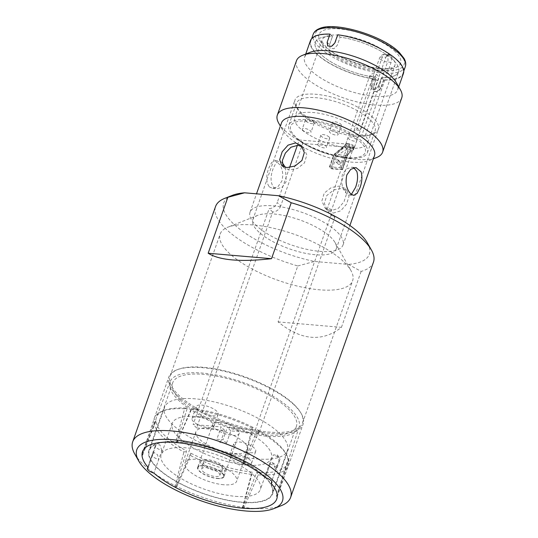 <?xml version="1.0" encoding="UTF-8"?>
<svg xmlns="http://www.w3.org/2000/svg" width="538" height="538" viewBox="0 0 538 538"><rect width="100%" height="100%" fill="white"/><g stroke="black" fill="none" stroke-linecap="round" stroke-linejoin="round"><path stroke-width="0.4" stroke-dasharray="2.69 2.02" d="M161.891 450.474L159.847 444.778L156.202 444.886A6.974 2.428 -160.6 0 0 156.094 444.919A6.974 2.428 -160.6 0 0 155.327 445.605A6.974 2.428 -160.6 0 0 156.141 447.428A6.974 2.428 -160.6 0 0 161.891 450.474L153.908 473.131L158.697 459.553L157.506 454.724L154.056 452.539L153 453.964L148.219 467.542L156.094 444.919M177.21 395.464A71.157 24.741 -160.6 0 0 249.269 430.097A71.157 24.741 -160.6 0 0 303.102 424.152A71.157 24.741 -160.6 0 0 301.367 413.809A71.157 24.741 -160.6 0 0 294.763 405.571A71.157 24.741 -160.6 0 0 235.469 374.32A71.157 24.741 -160.6 0 0 176.706 369.909A71.157 24.741 -160.6 0 0 168.871 376.882A71.157 24.741 -160.6 0 0 177.21 395.464M270.123 464.032L265.342 477.61L273.324 454.946L277.393 454.886L279.014 460.535L271.031 483.198L275.819 469.62A6.974 2.428 -160.6 0 0 276.31 469.371A6.974 2.428 -160.6 0 0 276.693 468.894A6.974 2.428 -160.6 0 0 275.88 467.078A6.974 2.428 -160.6 0 0 270.123 464.032L272.544 462.66L275.819 469.62M294.286 404.684A70.229 24.418 19.4 0 1 300.803 412.814A70.229 24.418 19.4 0 1 302.517 423.023A70.229 24.418 19.4 0 1 249.383 428.887A70.229 24.418 19.4 0 1 178.273 394.71A70.229 24.418 19.4 0 1 170.042 376.371A70.229 24.418 19.4 0 1 177.769 369.492A70.229 24.418 19.4 0 1 235.765 373.843A70.229 24.418 19.4 0 1 294.286 404.684M344.401 262.376A70.229 24.418 19.4 0 1 350.917 270.506A70.229 24.418 19.4 0 1 352.632 280.715A70.229 24.418 19.4 0 1 299.498 286.586A70.229 24.418 19.4 0 1 228.388 252.403A70.229 24.418 19.4 0 1 220.15 234.064A70.229 24.418 19.4 0 1 227.883 227.184A70.229 24.418 19.4 0 1 285.88 231.535A70.229 24.418 19.4 0 1 344.401 262.376M257.695 215.355A44.183 15.367 19.4 0 0 252.826 219.679A44.183 15.367 19.4 0 0 258.011 231.219A44.183 15.367 -160.6 0 0 302.746 252.726A44.183 15.367 -160.6 0 0 336.176 249.033A44.183 15.367 -160.6 0 0 335.093 242.611A44.183 15.367 -160.6 0 0 330.998 237.493A44.183 15.367 19.4 0 0 294.178 218.092A44.183 15.367 19.4 0 0 257.695 215.355L227.883 227.184M279.014 460.535A6.974 2.428 -160.6 0 0 279.888 459.815A6.974 2.428 -160.6 0 0 279.72 458.8A6.974 2.428 -160.6 0 0 279.074 457.993A6.974 2.428 -160.6 0 0 273.324 454.946M134.742 453.978A83.713 29.113 -160.6 0 0 142.509 463.669A83.713 29.113 -160.6 0 0 212.268 500.434A83.713 29.113 -160.6 0 0 281.394 505.619M278.085 321.899L341.442 327.346C322.309 342.363 301.186 340.547 278.085 321.899L297.783 265.967A83.713 29.113 19.4 0 1 225.355 228.415A83.713 29.113 19.4 0 1 215.543 206.552M232.214 195.395A77.203 26.846 -160.6 0 0 238.495 228.179A77.203 26.846 -160.6 0 0 314.501 261.468L348.483 264.393L361.139 271.414A83.713 29.113 19.4 0 0 373.459 262.161M367.461 243.021A77.203 26.846 19.4 0 1 348.483 264.393M250.029 212.221A49.301 17.142 19.4 0 0 255.812 225.099A49.301 17.142 -160.6 0 0 305.732 249.094A49.301 17.142 -160.6 0 0 343.029 244.972A49.301 17.142 -160.6 0 0 337.252 232.1A49.301 17.142 19.4 0 0 287.332 208.105A49.301 17.142 19.4 0 0 250.029 212.221L256.512 193.828M373.251 87.627L373.903 91.352L377.77 91.79L380.931 88.293L383.829 80.061L381.415 77.694L378.517 85.919L375.363 89.429L371.496 88.985L370.83 85.26L373.728 77.028A44.183 15.367 19.4 0 1 320.433 53.955A44.183 15.367 19.4 0 1 315.255 42.415A44.183 15.367 19.4 0 1 332.444 36.49L330.245 34.331A48.83 16.981 -160.6 0 0 310.87 40.868A48.83 16.981 -160.6 0 0 316.593 53.625A48.83 16.981 -160.6 0 0 375.928 79.187L373.029 87.412L373.688 91.137L377.494 91.601L380.709 88.071L378.517 85.919L375.349 89.436L371.496 88.985L370.83 85.26L373.251 87.627L376.143 79.402A49.301 17.142 19.4 0 1 316.209 53.592A49.301 17.142 19.4 0 1 310.426 40.713M403.426 73.464A49.301 17.142 19.4 0 1 383.829 80.061M396.425 82.751A49.301 17.142 19.4 0 1 397.636 89.913A49.301 17.142 19.4 0 1 360.332 94.036A49.301 17.142 19.4 0 1 310.413 70.041A49.301 17.142 19.4 0 1 304.636 57.169A49.301 17.142 19.4 0 1 310.063 52.334M269.282 186.847L272.719 188.434L277.964 186.693L281.845 181.091C283.432 175.18 282.8 169.752 279.962 164.81L275.106 160.633L271.623 162.53L268.738 168.212C265.92 176.034 266.102 182.248 269.282 186.847M374.461 155.724A49.301 17.142 19.4 0 1 369.028 160.553A49.301 17.142 19.4 0 1 328.321 157.499A49.301 17.142 19.4 0 1 287.238 135.845A49.301 17.142 19.4 0 1 282.665 130.135A49.301 17.142 19.4 0 1 281.461 122.973M333.163 213.095L340.635 210.869L346.526 204.225L349.001 196.424L347.023 190.546L341.852 188.414L333.695 189.975L326.734 195.57L324.367 203.472L327.474 210.452L333.163 213.095M327.756 46.026L331.778 46.537L335.033 43.215L337.931 34.99L340.124 37.149A44.183 15.367 19.4 0 1 393.419 60.229A44.183 15.367 19.4 0 0 340.124 37.149L337.232 45.374L333.883 48.723L330.05 48.279L329.545 44.715L332.444 36.49L329.545 44.715L327.353 42.556L329.545 44.715L330.043 48.279L333.903 48.709L337.232 45.374L340.124 37.149L337.709 34.775M285.315 167.365L286.277 181.467L282.329 187.069L276.976 188.804L273.506 187.211C270.385 182.617 270.271 176.41 273.163 168.596L275.994 162.9L279.37 160.996L282.174 162.51M353.762 167.789L351.711 167.217L346.358 168.952L342.417 174.547C340.796 182.469 342.155 188.784 346.492 193.485L349.323 195.018L351.368 194.42M283.075 166.524L284.104 167.863L289.242 169.961L297.447 168.441L304.441 162.947L306.821 154.971L303.654 147.957L302.336 146.867M330.756 210.735L325.039 208.065L321.865 201.01L324.226 193.108L331.247 187.58L339.451 186.054L344.589 188.152L346.499 193.969L344.017 201.757L338.2 208.468L330.756 210.735M336.176 249.033L398.604 71.762A44.183 15.367 19.4 0 0 393.419 60.229A44.183 15.367 19.4 0 1 398.604 71.762A44.183 15.367 19.4 0 1 381.415 77.694L378.517 85.919L380.931 88.293M376.143 79.402L373.728 77.028A44.183 15.367 19.4 0 1 320.433 53.955A44.183 15.367 19.4 0 1 315.255 42.415A44.183 15.367 19.4 0 1 332.444 36.49L330.245 34.331M401.745 97.835A55.811 19.408 -160.6 0 1 359.519 102.502A55.811 19.408 -160.6 0 1 303.008 75.34A55.811 19.408 19.4 0 1 296.465 60.76M278.711 123.162A55.811 19.408 19.4 0 0 283.889 129.624A55.811 19.408 -160.6 0 0 330.393 154.137A55.811 19.408 -160.6 0 0 376.486 157.594M297.783 265.967L314.501 261.468M341.442 327.346L361.139 271.414M276.579 495.915L287.911 459.674L288.96 461.093L277.245 495.854M288.96 461.093A71.157 24.741 -160.6 0 0 286.808 455.148A71.157 24.741 -160.6 0 0 280.204 446.903A71.157 24.741 -160.6 0 0 258.973 431.644L257.359 429.667L243.579 463.507M244.508 463.702L258.973 431.644M242.833 507.892L256.639 472.505A69.422 24.143 -160.6 0 0 287.527 463.151A69.422 24.143 -160.6 0 0 287.884 461.503L276.579 496.002M175.886 487.347L190.701 453.144A69.422 24.143 -160.6 0 0 252.497 472.149L242.625 507.872M142.671 454.832L156.033 420.958A69.422 24.143 -160.6 0 0 164.628 435.39A69.422 24.143 -160.6 0 0 186.585 450.965L175.677 487.24M178.071 399.774A68.366 23.773 -160.6 0 0 247.608 433.124A68.366 23.773 -160.6 0 0 299.094 427.118A68.366 23.773 -160.6 0 0 291.004 409.485A68.366 23.773 -160.6 0 0 222.093 376.277A68.366 23.773 -160.6 0 0 170.136 381.704A68.366 23.773 -160.6 0 0 178.071 399.774M287.911 459.674A69.422 24.143 -160.6 0 0 285.752 453.285A69.422 24.143 -160.6 0 0 279.316 445.249A69.422 24.143 -160.6 0 0 257.359 429.667M176.417 442.855L187.305 408.134A69.422 24.143 -160.6 0 0 164.137 410.46A69.422 24.143 -160.6 0 0 156.571 417.037A69.422 24.143 -160.6 0 0 156.06 419.136L142.678 454.738M243.371 463.393L253.243 427.488A69.422 24.143 -160.6 0 0 191.447 408.49L176.625 442.875M156.033 420.958L153.908 422.612L142.012 454.892M153.908 422.612A71.157 24.741 -160.6 0 0 162.658 436.802A71.157 24.741 -160.6 0 0 183.888 452.061L186.585 450.965M174.749 487.045L183.888 452.061M180.378 399.976A65.575 22.804 19.4 0 1 172.685 382.848A65.575 22.804 19.4 0 1 222.302 377.367A65.575 22.804 19.4 0 1 288.704 409.284A65.575 22.804 19.4 0 1 296.391 426.412A65.575 22.804 19.4 0 1 246.774 431.893A65.575 22.804 19.4 0 1 180.378 399.976M264.952 476.735A65.575 22.804 -160.6 0 0 198.549 444.818A65.575 22.804 -160.6 0 0 148.932 450.299A65.575 22.804 -160.6 0 0 156.619 467.428A65.575 22.804 -160.6 0 0 223.021 499.345A65.575 22.804 -160.6 0 0 272.638 493.864A65.575 22.804 -160.6 0 0 264.952 476.735M221.925 473.036A13.49 4.687 19.4 0 1 223.552 476.419A13.49 4.687 19.4 0 1 213.505 477.737A13.49 4.687 19.4 0 1 199.645 471.127A13.49 4.687 19.4 0 1 198.119 467.461A13.49 4.687 19.4 0 1 208.475 466.52A13.49 4.687 19.4 0 1 221.925 473.036M202.503 464.59A12.838 4.465 -160.6 0 0 215.691 470.885A12.838 4.465 -160.6 0 0 225.254 469.627A12.838 4.465 -160.6 0 0 223.707 466.412A12.838 4.465 -160.6 0 0 210.903 460.212A12.838 4.465 -160.6 0 0 201.051 461.106A12.838 4.465 -160.6 0 0 202.503 464.59M221.555 466.231A10.229 3.558 19.4 0 1 222.712 469.008A10.229 3.558 19.4 0 1 214.857 469.721A10.229 3.558 19.4 0 1 204.655 464.778A10.229 3.558 19.4 0 1 203.418 462.216A10.229 3.558 19.4 0 1 211.037 461.214A10.229 3.558 19.4 0 1 221.555 466.231M202.873 471.402A9.583 3.329 -160.6 0 0 212.429 476.029A9.583 3.329 -160.6 0 0 219.78 475.363A9.583 3.329 -160.6 0 0 218.697 472.761A9.583 3.329 -160.6 0 0 208.852 468.067A9.583 3.329 -160.6 0 0 201.716 469.001A9.583 3.329 -160.6 0 0 202.873 471.402M253.243 427.488L252.14 428.019L243.109 462.962M252.14 428.019A71.157 24.741 -160.6 0 0 191.501 409.371L191.447 408.49M176.901 442.606L191.501 409.371M187.305 408.134L184.615 408.786L175.496 442.485M184.615 408.786A71.157 24.741 -160.6 0 0 162.153 411.247A71.157 24.741 -160.6 0 0 154.319 418.214A71.157 24.741 -160.6 0 0 153.955 419.579L156.06 419.136M142.019 454.274L153.955 419.579M190.701 453.144L190.721 455.686L176.141 487.784M190.721 455.686A71.157 24.741 -160.6 0 0 251.367 474.328L252.497 472.149M242.356 508.141L251.367 474.328M243.754 508.262L258.247 474.92L256.639 472.505M258.247 474.92A71.157 24.741 -160.6 0 0 288.55 465.484A71.157 24.741 -160.6 0 0 288.906 464.126L287.884 461.503M277.231 496.473L288.906 464.126M195.402 398.853A65.111 22.643 -160.6 0 0 164.581 407.273A65.111 22.643 -160.6 0 0 191.689 438.262A65.111 22.643 -160.6 0 0 256.586 458.934A65.111 22.643 -160.6 0 0 287.406 450.521A65.111 22.643 -160.6 0 0 260.298 419.532A65.111 22.643 -160.6 0 0 195.402 398.853M197.601 409.62A11.628 4.042 19.4 0 1 196.236 406.58A11.628 4.042 19.4 0 1 205.032 405.612A11.628 4.042 19.4 0 1 216.807 411.267A11.628 4.042 19.4 0 1 218.166 414.307A11.628 4.042 19.4 0 1 209.369 415.275A11.628 4.042 19.4 0 1 197.601 409.62M235.18 446.527A11.628 4.042 19.4 0 1 233.822 443.487A11.628 4.042 19.4 0 1 242.618 442.518A11.628 4.042 19.4 0 1 254.387 448.174A11.628 4.042 19.4 0 1 255.752 451.214A11.628 4.042 19.4 0 1 246.955 452.182A11.628 4.042 19.4 0 1 235.18 446.527M219.437 422.458A13.954 4.849 19.4 0 1 233.344 426.89A13.954 4.849 19.4 0 1 239.154 433.534A13.954 4.849 19.4 0 1 232.55 435.336A13.954 4.849 19.4 0 1 218.643 430.904A13.954 4.849 19.4 0 1 212.833 424.26A13.954 4.849 19.4 0 1 219.437 422.458M241.38 502.122A65.111 22.643 19.4 0 1 176.477 481.449A65.111 22.643 19.4 0 1 149.376 450.454A65.111 22.643 19.4 0 1 180.196 442.041A65.111 22.643 19.4 0 1 245.093 462.72A65.111 22.643 19.4 0 1 272.201 493.709A65.111 22.643 19.4 0 1 241.38 502.122M235.476 496.332A52.556 18.272 -160.6 0 0 260.358 489.54A52.556 18.272 -160.6 0 0 238.475 464.523A52.556 18.272 -160.6 0 0 186.094 447.838A52.556 18.272 -160.6 0 0 161.218 454.623A52.556 18.272 -160.6 0 0 183.095 479.64A52.556 18.272 -160.6 0 0 235.476 496.332M197.103 416.58A52.556 18.272 19.4 0 1 249.484 433.265A52.556 18.272 19.4 0 1 271.36 458.282A52.556 18.272 19.4 0 1 246.485 465.074A52.556 18.272 19.4 0 1 194.104 448.383A52.556 18.272 19.4 0 1 172.227 423.366A52.556 18.272 19.4 0 1 197.103 416.58M250.19 460.104A11.628 4.042 -160.6 0 0 238.415 454.442A11.628 4.042 -160.6 0 0 229.618 455.417A11.628 4.042 -160.6 0 0 230.984 458.45A11.628 4.042 -160.6 0 0 242.752 464.112A11.628 4.042 -160.6 0 0 251.555 463.137A11.628 4.042 -160.6 0 0 250.19 460.104M212.604 423.198A11.628 4.042 -160.6 0 0 200.835 417.535A11.628 4.042 -160.6 0 0 192.032 418.51A11.628 4.042 -160.6 0 0 193.398 421.543A11.628 4.042 -160.6 0 0 205.173 427.206A11.628 4.042 -160.6 0 0 213.969 426.23A11.628 4.042 -160.6 0 0 212.604 423.198M208.899 428.161A27.438 9.543 -160.6 0 0 195.913 431.711A27.438 9.543 -160.6 0 0 207.338 444.771A27.438 9.543 -160.6 0 0 234.682 453.487A27.438 9.543 -160.6 0 0 247.675 449.936A27.438 9.543 -160.6 0 0 236.249 436.876A27.438 9.543 -160.6 0 0 208.899 428.161M223.68 484.745A27.438 9.543 19.4 0 1 196.33 476.029A27.438 9.543 19.4 0 1 184.904 462.969A27.438 9.543 19.4 0 1 197.897 459.425A27.438 9.543 19.4 0 1 225.24 468.134A27.438 9.543 19.4 0 1 236.666 481.194A27.438 9.543 19.4 0 1 223.68 484.745M217.339 478.517A13.954 4.849 -160.6 0 0 223.949 476.715A13.954 4.849 -160.6 0 0 218.139 470.077A13.954 4.849 -160.6 0 0 204.232 465.646A13.954 4.849 -160.6 0 0 197.628 467.448A13.954 4.849 -160.6 0 0 203.431 474.086A13.954 4.849 -160.6 0 0 217.339 478.517M301.475 113.975A41.621 14.472 19.4 0 1 297.608 109.153A41.621 14.472 19.4 0 1 296.593 103.108A41.621 14.472 19.4 0 1 328.086 99.631A41.621 14.472 19.4 0 1 370.238 119.887A41.621 14.472 19.4 0 1 375.114 130.761A41.621 14.472 19.4 0 1 370.534 134.836A41.621 14.472 19.4 0 1 336.156 132.254A41.621 14.472 19.4 0 1 301.475 113.975M373.143 117.809A44.183 15.367 -160.6 0 0 328.409 96.302A44.183 15.367 -160.6 0 0 294.979 99.994A44.183 15.367 -160.6 0 0 296.055 106.416A44.183 15.367 -160.6 0 0 300.157 111.534A44.183 15.367 -160.6 0 0 336.97 130.936A44.183 15.367 -160.6 0 0 373.459 133.673A44.183 15.367 -160.6 0 0 378.322 129.349A44.183 15.367 -160.6 0 0 373.143 117.809M375.928 79.187L373.728 77.028L370.83 85.26L373.029 87.412M378.322 129.349L398.604 71.762A44.183 15.367 19.4 0 1 381.415 77.694L383.607 79.846A48.83 16.981 -160.6 0 0 402.989 73.309A48.83 16.981 -160.6 0 0 397.266 60.559A48.83 16.981 -160.6 0 0 337.931 34.99M351.153 158.313L343.399 157.627L323.19 152.55C313.197 148.986 304.804 144.668 297.998 139.598A41.621 14.472 19.4 0 0 351.153 158.313A41.621 14.472 19.4 0 0 363.305 156.598A41.621 14.472 -160.6 0 0 367.373 152.731A41.621 14.472 -160.6 0 0 362.498 141.864A41.621 14.472 -160.6 0 0 330.574 124.453A41.621 14.472 19.4 0 0 288.852 125.085L296.593 103.108M297.998 139.598A41.621 14.472 19.4 0 1 293.735 135.953A41.621 14.472 19.4 0 1 288.852 125.085M318.261 145.435A4.654 1.614 19.4 0 1 317.716 144.224A4.654 1.614 19.4 0 1 321.233 143.834A4.654 1.614 19.4 0 1 325.947 146.094A4.654 1.614 19.4 0 1 326.492 147.311A4.654 1.614 19.4 0 1 322.975 147.701A4.654 1.614 19.4 0 1 318.261 145.435M302.813 130.263A4.654 1.614 19.4 0 1 302.269 129.046A4.654 1.614 19.4 0 1 305.786 128.663A4.654 1.614 19.4 0 1 310.493 130.922A4.654 1.614 19.4 0 1 311.038 132.14A4.654 1.614 19.4 0 1 307.521 132.53A4.654 1.614 19.4 0 1 302.813 130.263M337.656 133.256A4.654 1.614 19.4 0 1 338.2 134.473A4.654 1.614 19.4 0 1 334.683 134.863A4.654 1.614 19.4 0 1 329.976 132.597A4.654 1.614 19.4 0 1 329.431 131.386A4.654 1.614 19.4 0 1 332.948 130.996A4.654 1.614 19.4 0 1 337.656 133.256M345.423 147.768A4.654 1.614 19.4 0 1 344.878 146.558A4.654 1.614 19.4 0 1 348.402 146.168A4.654 1.614 19.4 0 1 353.11 148.434A4.654 1.614 19.4 0 1 353.654 149.645A4.654 1.614 19.4 0 1 350.137 150.035A4.654 1.614 19.4 0 1 345.423 147.768M356.297 139.382A4.654 1.614 -160.6 0 0 351.583 137.123A4.654 1.614 -160.6 0 0 348.066 137.506A4.654 1.614 -160.6 0 0 348.611 138.723A4.654 1.614 -160.6 0 0 353.325 140.99A4.654 1.614 -160.6 0 0 356.842 140.6A4.654 1.614 -160.6 0 0 356.297 139.382M361.812 135.287L365.315 135.583A38.602 13.423 19.4 0 1 367.555 143.121A38.602 13.423 19.4 0 1 338.348 146.349A38.602 13.423 19.4 0 1 299.262 127.56A38.602 13.423 19.4 0 1 294.737 117.479A38.602 13.423 19.4 0 1 321.354 113.7A38.602 13.423 19.4 0 1 360.077 130.438L356.566 130.135A5.582 1.944 -160.6 0 0 353.923 130.855A5.582 1.944 -160.6 0 0 354.582 132.314A5.582 1.944 -160.6 0 0 361.812 135.287L387.595 62.072A5.582 1.944 19.4 0 1 380.359 59.106A5.582 1.944 19.4 0 1 379.707 57.647A5.582 1.944 19.4 0 1 382.35 56.927A4.654 2.603 -85.1 0 1 384.011 54.647A4.654 2.603 -85.1 0 1 384.932 54.439A4.654 2.603 -85.1 0 1 385.981 54.957L389.815 55.286A38.602 13.423 19.4 0 1 390.258 55.717A38.602 13.423 19.4 0 1 390.689 56.147L391.63 58.85L391.099 62.374L387.595 62.072A4.654 2.603 -85.1 0 0 387.979 58.541A4.654 2.603 -85.1 0 0 386.856 55.817L390.689 56.147A38.602 13.423 -160.6 0 1 394.784 65.797L367.555 143.121M329.135 137.049A4.654 1.614 -160.6 0 0 324.421 134.782A4.654 1.614 -160.6 0 0 320.904 135.172A4.654 1.614 -160.6 0 0 321.448 136.39A4.654 1.614 -160.6 0 0 326.156 138.649A4.654 1.614 -160.6 0 0 329.68 138.266A4.654 1.614 -160.6 0 0 329.135 137.049M306.001 121.218A4.654 1.614 -160.6 0 0 310.708 123.478A4.654 1.614 -160.6 0 0 314.226 123.088A4.654 1.614 -160.6 0 0 313.681 121.877A4.654 1.614 -160.6 0 0 308.973 119.611A4.654 1.614 -160.6 0 0 305.45 120.001A4.654 1.614 -160.6 0 0 306.001 121.218M333.163 123.552A4.654 1.614 -160.6 0 0 337.871 125.811A4.654 1.614 -160.6 0 0 341.388 125.428A4.654 1.614 -160.6 0 0 340.843 124.211A4.654 1.614 -160.6 0 0 336.136 121.944A4.654 1.614 -160.6 0 0 332.618 122.334A4.654 1.614 -160.6 0 0 333.163 123.552M365.315 135.583L391.099 62.374M356.566 130.135L382.35 56.927L385.854 57.23L360.077 130.438M385.854 57.23L387.663 54.957L388.685 54.762L389.815 55.286A38.602 13.423 -160.6 0 0 350.742 36.833A38.602 13.423 -160.6 0 0 321.966 40.155A38.602 13.423 -160.6 0 0 326.492 50.236A38.602 13.423 -160.6 0 0 365.578 69.025A38.602 13.423 -160.6 0 0 394.784 65.797C395.484 65.347 393.339 67.23 392.693 67.257C382.7 73.121 337.965 60.317 325.907 46.591L322.686 42.603C322.195 42.172 321.704 39.361 321.966 40.155L294.737 117.479M383.607 79.846L380.709 88.071M341.092 168.125L339.888 167.627L329.464 166.894L330.883 168.421L332.087 168.919L342.518 169.652L341.092 168.125L345.443 155.785L346.754 157.076L346.418 157.439L336.432 156.578L333.916 154.796L334.246 154.433L344.233 155.294L345.443 155.785L352.847 145.119A4.654 1.614 -160.6 0 0 349.586 143.781L346.647 143.525A4.654 1.614 -160.6 0 0 345.759 144.056A4.654 1.614 -160.6 0 0 345.752 144.09A4.654 1.614 -160.6 0 0 345.752 144.507A4.654 1.614 -160.6 0 0 346.297 145.3A4.654 1.614 -160.6 0 0 347.42 146.148A4.654 1.614 -160.6 0 0 347.676 146.296A4.654 1.614 -160.6 0 0 347.918 146.43A4.654 1.614 19.4 0 0 349.142 146.988L350.682 147.493A4.654 1.614 -160.6 0 0 353.627 147.742L352.713 150.384L349.411 152.745L346.418 157.439L342.074 169.773M345.752 144.09L369.505 76.638A4.654 1.614 19.4 0 0 370.05 77.855A4.654 1.614 -160.6 0 0 374.757 80.115A4.654 1.614 -160.6 0 0 378.275 79.725L354.555 146.982A4.654 1.614 -160.6 0 0 354.522 146.76A4.654 1.614 -160.6 0 0 353.977 145.966A4.654 1.614 -160.6 0 0 352.847 145.119M329.572 167.136L333.916 154.796C338.409 151.669 342.35 148.239 345.752 144.507M338.22 161.131A1.392 1.049 -45.5 0 0 338.046 160.035A1.392 1.049 -45.5 0 0 336.889 159.907A1.392 1.049 -45.5 0 0 335.914 160.929A1.392 1.049 -45.5 0 0 336.089 162.025A1.392 1.049 -45.5 0 0 337.245 162.16A1.392 1.049 -45.5 0 0 338.22 161.131M354.555 146.982L353.627 147.742M340.406 163.276A1.392 1.049 -45.5 0 0 340.231 162.18A1.392 1.049 -45.5 0 0 339.075 162.052A1.392 1.049 -45.5 0 0 338.099 163.075A1.392 1.049 -45.5 0 0 338.274 164.171A1.392 1.049 -45.5 0 0 339.431 164.305A1.392 1.049 -45.5 0 0 340.406 163.276M347.42 146.148C342.625 148.306 338.557 151.615 335.228 156.081L330.883 168.421L342.403 169.409L346.754 157.076L335.228 156.081L330.883 168.421M280.742 205.94A7.438 5.602 -45.5 0 1 272.665 212.012L196.626 427.939L224.669 430.346L220.324 442.687L226.471 443.218L230.815 430.877L258.859 433.285L334.898 217.359A7.438 5.602 -45.5 0 1 332.383 216.135A7.438 5.602 -45.5 0 1 331.448 210.297L353.466 147.768L302.76 143.411L280.742 205.94L277.245 202.503A7.438 5.602 134.5 0 1 269.168 208.576L193.129 424.502L221.172 426.916L216.827 439.257L222.974 439.781L227.318 427.441L255.362 429.855L331.401 213.929A7.438 5.602 134.5 0 1 328.886 212.698A7.438 5.602 134.5 0 1 327.951 206.861L349.976 144.332L299.262 139.974L297.406 145.253M302.76 143.411L299.262 139.974M289.552 167.56L277.245 202.503M353.466 147.768L349.976 144.332M334.898 217.359L331.401 213.929M258.859 433.285L255.362 429.855M230.815 430.877L227.318 427.441M226.471 443.218L222.974 439.781M220.324 442.687L216.827 439.257M224.669 430.346L221.172 426.916M196.626 427.939L193.129 424.502M272.665 212.012L269.168 208.576M153 453.964A6.974 2.428 -160.6 0 0 152.51 454.206A6.974 2.428 -160.6 0 0 152.126 454.684A6.974 2.428 -160.6 0 0 152.94 456.506A6.974 2.428 -160.6 0 0 158.697 459.553M330.292 125.623A39.53 13.746 -160.6 0 0 291.139 125.253A39.53 13.746 -160.6 0 0 315.544 149.214A39.53 13.746 -160.6 0 0 361.381 156.148A39.53 13.746 -160.6 0 0 330.292 125.623M386.856 55.817L385.981 54.957M395.551 51.937A43.248 15.037 -160.6 0 0 339.505 28.911A43.248 15.037 -160.6 0 0 324.098 45.791A43.248 15.037 -160.6 0 0 380.144 68.817A43.248 15.037 -160.6 0 0 395.551 51.937M321.025 45.528A46.974 16.335 19.4 0 1 337.756 27.189A46.974 16.335 19.4 0 1 398.624 52.199A46.974 16.335 19.4 0 1 381.893 70.539A46.974 16.335 19.4 0 1 321.025 45.528M405.302 66.732A48.83 16.981 19.4 0 1 368.355 70.808A48.83 16.981 19.4 0 1 318.913 47.041A48.83 16.981 19.4 0 1 313.183 34.291M339.888 167.627L344.233 155.294C345.517 151.521 347.299 147.688 349.586 143.781M369.505 76.638A4.654 1.614 19.4 0 1 373.022 76.248A4.654 1.614 19.4 0 1 377.73 78.514A4.654 1.614 -160.6 0 1 378.275 79.725A4.654 4.654 0 0 0 377.151 74.863A4.654 4.654 0 0 0 369.505 76.638M346.297 145.3L334.569 155.442M346.647 143.525L334.246 154.433L329.902 166.773M332.087 168.919L336.432 156.578C340.5 152.994 345.248 149.968 350.682 147.493M342.403 169.409L346.754 157.076C348.846 152.503 351.435 149.066 354.522 146.76M353.977 145.966L346.095 156.43M331.448 210.297L327.951 206.861M288.55 465.484L303.102 424.152M300.803 412.814L301.367 413.809M302.517 423.023L352.632 280.715M335.093 242.611L350.917 270.506M170.042 376.371L220.15 234.064M177.769 369.492L176.706 369.909M154.319 418.214L168.871 376.882M154.056 452.539L152.126 454.684L147.345 468.268L155.327 445.605M272.544 462.66C277.467 466.379 276.33 463.783 276.693 468.894L279.888 459.815M277.816 455.444L279.72 458.8M397.636 89.913L398.725 86.806M343.029 244.972L349.888 225.483M304.636 57.169L305.732 54.056M252.826 219.679L294.979 99.994M284.104 167.863L281.67 165.475M327.474 210.452L325.039 208.065M303.654 147.957L301.219 145.563M347.023 190.546L344.589 188.152M272.719 188.434L276.976 188.804M349.323 195.018L353.513 195.381M275.106 160.633L279.37 160.996M351.711 167.217L355.974 167.58M282.665 130.135L280.365 126.08M369.028 160.553L373.365 158.831M299.094 427.118L287.527 463.151M285.752 453.285L286.808 455.148M170.136 381.704L156.571 417.037M172.685 382.848L148.932 450.299M296.391 426.412L272.638 493.864M225.254 469.627L223.552 476.419M201.051 461.106L198.119 467.461M219.78 475.363L222.712 469.008M201.716 469.001L203.418 462.216M164.137 410.46L162.153 411.247M164.581 407.273L149.376 450.454M287.406 450.521L272.201 493.709M271.36 458.282L260.358 489.54M172.227 423.366L161.218 454.623M229.618 455.417L233.822 443.487M251.555 463.137L255.752 451.214M192.032 418.51L196.236 406.58M213.969 426.23L218.166 414.307M195.913 431.711L184.904 462.969M247.675 449.936L236.666 481.194M239.154 433.534L223.949 476.715M212.833 424.26L197.628 467.448M297.608 109.153L296.055 106.416M370.534 134.836L373.459 133.673M367.373 152.731L375.114 130.761M348.066 137.506L344.878 146.558M356.842 140.6L353.654 149.645M388.685 54.762L384.932 54.439C383.332 53.887 381.59 54.957 379.707 57.647L353.923 130.855M403.769 71.097L402.989 73.309M311.65 38.655L310.87 40.868M320.904 135.172L317.716 144.224M329.68 138.266L326.492 147.311M314.226 123.088L311.038 132.14M305.45 120.001L302.269 129.046M341.388 125.428L338.2 134.473M332.618 122.334L329.431 131.386M345.759 144.056C341.569 149.887 342.861 147.439 339.041 150.109L333.829 154.52M329.464 166.894L333.809 154.554M354.522 147.183L352.713 150.384L349.411 152.745C347.037 155.166 348.12 153.034 346.869 157.291M342.518 169.652L346.862 157.318M340.231 162.18L338.046 160.035M338.274 164.171L336.089 162.025M332.383 216.135L328.886 212.698"/><path stroke-width="0.81" d="M176.746 442.592L176.901 442.606A71.157 24.741 19.4 0 1 242.53 462.66A71.157 24.741 19.4 0 1 243.109 462.962L243.371 463.393A70.458 24.499 19.4 0 1 243.579 463.507L244.508 463.702A71.157 24.741 19.4 0 1 265.342 477.61A6.974 2.428 19.4 0 1 271.905 482.478A6.974 2.428 19.4 0 1 271.529 482.956A6.974 2.428 19.4 0 1 271.031 483.198A71.157 24.741 19.4 0 1 276.74 499.008A71.157 24.741 19.4 0 1 225.718 505.572A71.157 24.741 19.4 0 1 153.908 473.131A6.974 2.428 19.4 0 1 147.345 468.268A6.974 2.428 19.4 0 1 148.219 467.542A71.157 24.741 19.4 0 1 142.509 451.738A71.157 24.741 19.4 0 1 193.539 445.175A71.157 24.741 19.4 0 1 265.342 477.61A6.974 2.428 19.4 0 1 271.091 480.656A6.974 2.428 19.4 0 1 271.905 482.478A6.974 2.428 19.4 0 1 271.031 483.198A71.157 24.741 19.4 0 1 277.238 495.592A71.157 24.741 19.4 0 1 277.245 495.854L276.579 495.915A70.458 24.499 19.4 0 1 276.579 496.002L277.231 496.473A71.157 24.741 19.4 0 1 276.74 499.008A71.157 24.741 19.4 0 1 244.313 508.302A71.157 24.741 -160.6 0 1 243.754 508.262L242.833 507.892A70.458 24.499 -160.6 0 1 242.625 507.872L242.356 508.141A71.157 24.741 19.4 0 1 176.726 488.087A71.157 24.741 19.4 0 1 176.141 487.784L175.886 487.347A70.458 24.499 19.4 0 1 175.677 487.24L174.749 487.045A71.157 24.741 19.4 0 1 153.908 473.131A6.974 2.428 19.4 0 1 147.345 468.268A6.974 2.428 19.4 0 1 147.728 467.791A6.974 2.428 19.4 0 1 148.219 467.542A71.157 24.741 19.4 0 1 142.019 455.155A71.157 24.741 19.4 0 1 142.012 454.892L142.671 454.832A70.458 24.499 19.4 0 1 142.678 454.738L142.019 454.274A71.157 24.741 19.4 0 1 142.509 451.738A71.157 24.741 19.4 0 1 174.937 442.438A71.157 24.741 -160.6 0 1 175.502 442.485L176.504 442.572M145.859 469.889A77.203 26.846 -160.6 0 0 210.19 503.797A77.203 26.846 -160.6 0 0 273.943 508.578A77.203 26.846 -160.6 0 0 273.398 480.851A77.203 26.846 -160.6 0 0 181.898 440.756A77.203 26.846 -160.6 0 0 138.696 460.952A77.203 26.846 -160.6 0 0 145.859 469.889M273.943 508.578L281.394 505.619A83.713 29.113 -160.6 0 0 290.614 497.421A83.713 29.113 -160.6 0 0 280.802 475.558A83.713 29.113 -160.6 0 0 196.034 434.812A83.713 29.113 -160.6 0 0 132.698 441.806A83.713 29.113 -160.6 0 0 134.742 453.978L138.696 460.952M208.166 253.237L271.522 258.684C240.634 262.154 219.511 260.345 208.166 253.237L227.863 197.298A83.713 29.113 19.4 0 0 224.763 198.347A83.713 29.113 19.4 0 0 215.543 206.552L132.698 441.806M271.522 258.684L291.219 202.745A83.713 29.113 19.4 0 1 363.648 240.298A83.713 29.113 19.4 0 1 371.415 249.995A83.713 29.113 19.4 0 1 373.459 262.161L290.614 497.421M291.219 202.745L278.556 195.724L244.582 192.806L227.863 197.298M244.582 192.806A77.203 26.846 -160.6 0 0 232.214 195.395L224.763 198.347M278.556 195.724A77.203 26.846 19.4 0 1 367.461 243.021L371.415 249.995M305.732 54.056L310.426 40.713A49.301 17.142 19.4 0 1 330.029 34.116L327.131 42.341L327.642 45.918L331.495 46.349L334.811 43L337.709 34.775A49.301 17.142 19.4 0 1 397.649 60.592A49.301 17.142 19.4 0 1 403.426 73.464L398.725 86.806M302.612 55.293L310.063 52.334A49.301 17.142 19.4 0 1 350.776 55.394A49.301 17.142 19.4 0 1 391.852 77.042A49.301 17.142 19.4 0 1 396.425 82.751L400.386 89.725A55.811 19.408 -160.6 0 0 395.201 83.262A55.811 19.408 19.4 0 0 348.698 58.756A55.811 19.408 19.4 0 0 302.612 55.293A55.811 19.408 19.4 0 0 296.465 60.76L277.346 115.051A55.811 19.408 19.4 0 1 319.572 110.391A55.811 19.408 19.4 0 1 376.082 137.553A55.811 19.408 -160.6 0 1 382.626 152.126L401.745 97.835A55.811 19.408 -160.6 0 0 400.386 89.725M256.512 193.828L281.461 122.973A49.301 17.142 19.4 0 1 318.758 118.851A49.301 17.142 19.4 0 1 368.678 142.846A49.301 17.142 19.4 0 1 374.461 155.724L349.888 225.483M361.079 171.783C362.464 176.599 362.087 181.938 359.956 187.802L357.064 193.492L353.58 195.388L350.722 193.848C346.445 189.154 345.154 182.846 346.842 174.931L350.722 169.329L355.974 167.58L361.079 171.783M295.53 142.926L301.219 145.563L304.32 152.523L301.939 160.479L294.999 166.04L286.841 167.6L281.67 165.475L279.686 159.618L282.174 151.77L288.045 145.152L295.53 142.926M351.368 194.42L355.524 187.426C357.696 181.555 358.133 176.222 356.835 171.42L353.762 167.789M282.174 162.51L285.315 167.365M302.336 146.867L297.931 145.287L290.991 147.21L285.355 153.101L282.383 160.472L283.075 166.524M327.131 42.341L330.029 34.116M373.365 158.831L376.486 157.594A55.811 19.408 -160.6 0 0 382.626 152.126M280.365 126.08L278.711 123.162A55.811 19.408 19.4 0 1 277.346 115.051M142.193 454.395L142.012 454.892M327.353 42.556L327.756 46.026M297.406 145.253L289.552 167.56M405.302 66.732C406.17 64.197 405.739 61.406 404.025 58.366L399.351 52.516C383.48 35.838 335.087 21.143 319.424 28.575C316.183 29.866 314.098 31.776 313.183 34.291A48.83 16.981 19.4 0 1 350.13 30.209A48.83 16.981 19.4 0 1 399.579 53.975A48.83 16.981 19.4 0 1 405.302 66.732L403.769 71.097M313.183 34.291L311.65 38.655"/></g></svg>
